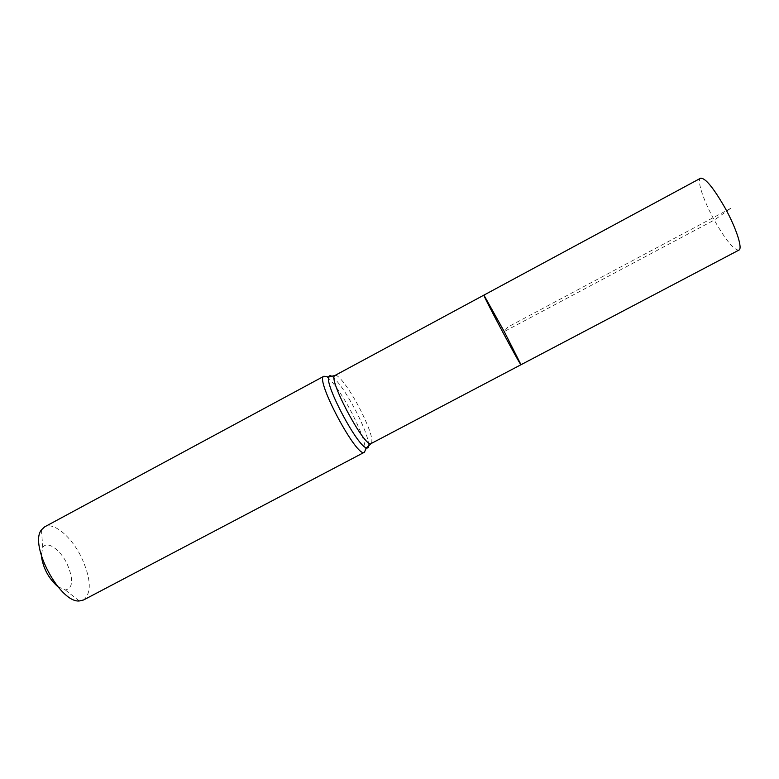 <?xml version="1.0" encoding="UTF-8"?>
<svg xmlns="http://www.w3.org/2000/svg" width="779" height="779" viewBox="0 0 779 779"><rect width="100%" height="100%" fill="white"/><g stroke="black" fill="none" stroke-linecap="round" stroke-linejoin="round"><path stroke-width="0.58" stroke-dasharray="3.9 2.92" d="M57.821 586.665L65.378 589.995C73.129 588.057 73.674 579.303 67.023 563.743C60.168 549.351 46.935 540.236 42.767 547.549L41.316 555.67M83.548 599.986C91.825 592.926 91.114 578.7 81.415 557.287C71.551 536.858 53.615 521.589 44.607 526.886M521.005 364.718L504.383 331.835L483.925 295.114M738.891 250.117C733.867 250.127 725.658 240.127 714.285 220.116C703.495 200.651 696.572 179.968 700.594 178.225M730.566 208.412L507.85 327.053L504.159 331.601L714.577 219.902L730.566 208.412M371.252 443.485C373.453 439.833 369.655 428.255 359.859 408.751C350.219 389.987 337.998 373.414 335.009 375.449M364.397 452.248C367.045 448.042 362.907 435.042 352.001 413.269C341.26 392.334 327.462 373.871 323.918 376.247M368.749 445.286C368.282 438.314 363.997 426.882 355.915 411.02C346.421 393.132 338.485 381.632 332.117 376.51M65.378 589.995L79.302 600.96M42.767 547.549L41.443 529.866"/><path stroke-width="1.17" d="M504.383 331.835L483.925 295.114C481.841 293.401 521.268 367.406 521.005 364.718L504.383 331.835M41.316 555.67C43.03 568.018 48.541 578.349 57.821 586.665M364.397 452.248C357.347 459.094 314.297 378.282 323.918 376.247L44.607 526.886L41.443 529.866C28.93 544.803 59.934 603.004 79.302 600.96L83.548 599.986L364.397 452.248L366.412 447.847C367.951 448.373 368.73 447.516 368.749 445.286M483.925 295.114C481.841 293.401 521.268 367.406 521.005 364.718L738.891 250.117C742.903 248.774 736.369 228.305 725.122 208.061C713.457 187.749 705.277 177.797 700.594 178.225L335.009 375.449C326.791 377.124 365.273 449.366 371.252 443.485L521.005 364.718M332.117 376.51C330.257 375.283 329.118 375.459 328.689 377.026C324.833 385.138 357.532 446.513 366.412 447.847L371.252 443.485M323.918 376.247L328.689 377.026L335.009 375.449"/></g></svg>

